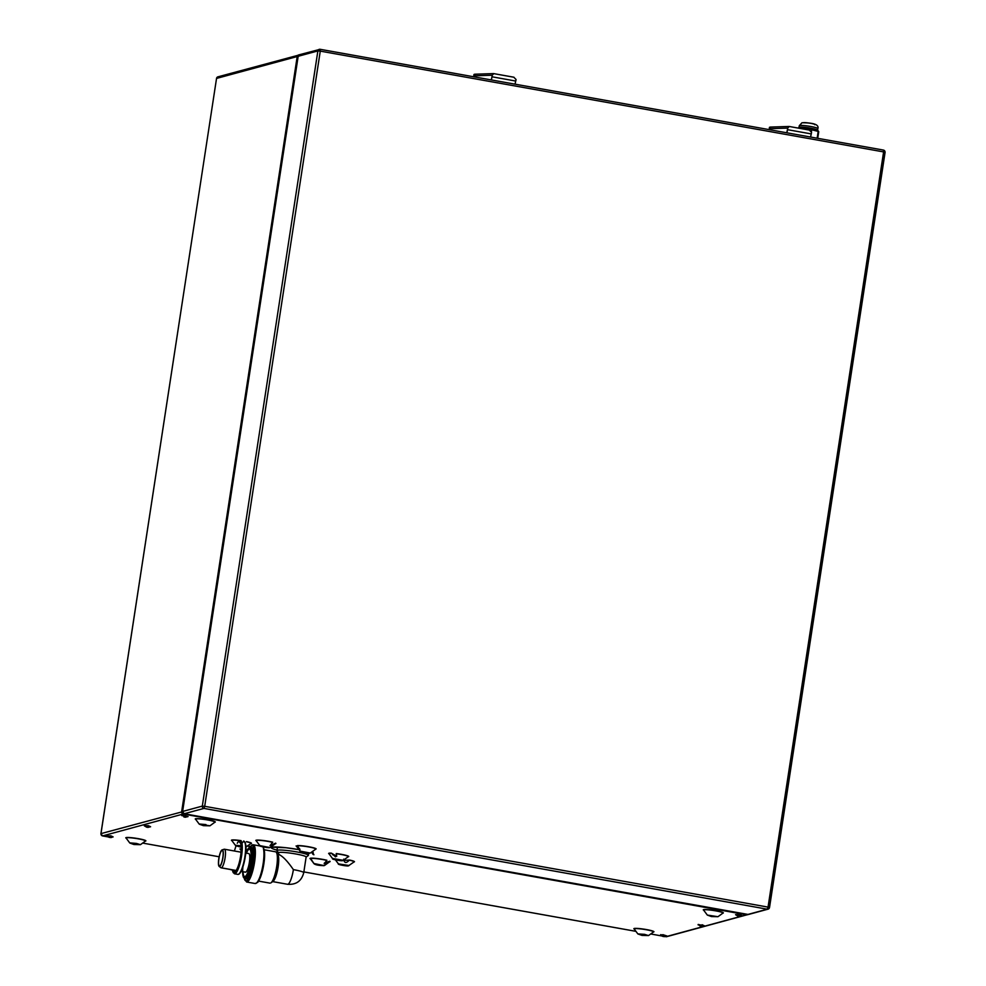 <?xml version="1.0" encoding="UTF-8"?>
<svg xmlns="http://www.w3.org/2000/svg" width="986" height="986" viewBox="0 0 986 986"><rect width="100%" height="100%" fill="white"/><g stroke="black" fill="none" stroke-linecap="round" stroke-linejoin="round"><path stroke-width="1.48" d="M277.423 850.215A15.924 1.676 8.7 0 1 294.925 851.596A15.924 1.676 8.7 0 1 308.396 855.38M279.026 852.508A13.927 1.467 8.7 0 1 294.346 853.728A13.927 1.467 8.7 0 1 306.128 857.031L303.75 872.659C301.58 881.053 296.17 884.923 287.518 884.269L272.272 881.533M246.586 878.871A15.924 3.673 -79.9 0 0 252.761 862.935A15.924 3.673 -79.9 0 0 251.75 847.541M243.086 871.772A13.927 3.217 -79.9 0 0 244.75 876.603A13.927 3.217 -79.9 0 0 250.493 861.949A13.927 3.217 -79.9 0 0 249.643 849.192A13.927 3.217 -79.9 0 0 246.426 853.149A13.927 3.217 -79.9 0 1 249.175 849.18A13.927 3.217 -79.9 0 1 249.532 849.156L249.532 849.156A13.927 3.217 -79.9 0 1 250.37 862.701A13.927 3.217 -79.9 0 1 244.984 876.566A13.927 3.217 -79.9 0 1 244.664 876.591L244.627 876.591A13.927 3.217 -79.9 0 1 243.086 871.772M278.73 854.468C282.551 855.984 287.431 861.037 293.384 869.627A13.927 1.467 -171.3 0 1 303.75 872.635M273.171 881.213A13.927 3.217 -79.9 0 0 277.953 868.037A13.927 3.217 -79.9 0 0 277.781 854.529M273.085 881.274L270.953 882.864A15.924 3.673 -79.9 0 0 276.437 868.124A15.924 3.673 -79.9 0 0 276.4 852.409A15.924 3.673 -79.9 0 0 275.587 851.805M276.832 853.075A10.156 1.072 8.7 0 1 278.52 853.284M247.683 845.976A10.156 1.072 8.7 0 1 250.333 846.432M231.883 840.639A10.156 1.072 8.7 0 1 241.126 840.639L240.547 842.007M246.389 841.724L246.636 841.637A10.156 1.072 8.7 0 1 251.011 843.56M259.848 845.631L269.917 847.553C269.72 848.305 258.246 846.271 259.86 845.655L256.2 840.725A9.811 1.035 8.7 0 0 256.409 840.898L256.138 840.738A10.156 1.072 8.7 0 1 260.76 840.245A10.156 1.072 8.7 0 1 272.715 842.18L270.016 845.692L275.612 843.153A10.156 1.072 8.7 0 1 275.39 843.733M271.569 845.101L275.612 843.153M296.515 846.271A10.156 1.072 8.7 0 1 296.096 845.939L297.304 846.161L299.966 849.328M296.096 845.939L299.806 850.302L297.501 845.557A10.156 1.072 8.7 0 1 308.618 846.74A10.156 1.072 8.7 0 1 316.161 848.884L311.243 852.348M310.59 858.979L310.319 858.818A10.156 1.072 8.7 0 1 314.941 858.313A10.156 1.072 8.7 0 1 326.896 860.26L324.197 863.773L329.792 861.234A10.156 1.072 8.7 0 1 329.583 861.813M324.369 862.996L329.792 861.234M343.695 859.126C344.274 863.181 346.16 863.514 349.327 860.137L349.586 860.051A10.156 1.072 8.7 0 1 353.962 861.986M329.053 853.827A10.156 1.072 8.7 0 1 331.308 853.124L335.56 856.883M336.472 855.565A8.96 0.949 8.7 0 1 332.676 854.776M331.308 853.124L336.744 856.255L336.214 853.543A10.156 1.072 8.7 0 1 346.037 855.343A10.156 1.072 8.7 0 1 348.194 856.76M737.836 914.934L737.664 916.006L738.785 916.08A4.375 1.011 100.1 0 0 739.5 914.946L735.568 914.675L739.562 914.564L741.866 915.637L739.562 914.564M150.587 826.736L144.301 825.775L148.282 825.652L150.587 826.724M662.851 934.642L666.93 935.973L660.682 934.642M113.119 836.904L106.821 835.943L110.814 835.82L113.119 836.892M185.664 817.197L181.831 815.212L188.067 816.556M700.356 925.102L700.565 926.31L698.162 924.461L704.398 925.805L702.081 924.732M126.22 838.199A10.156 1.072 8.7 0 1 128.587 837.484A10.156 1.072 8.7 0 1 138.323 838.655A10.156 1.072 8.7 0 1 145.349 841.12M195.672 819.341A10.156 1.072 8.7 0 1 198.038 818.639A10.156 1.072 8.7 0 1 207.775 819.81A10.156 1.072 8.7 0 1 214.812 822.262M272.777 847.208L286.063 847.738L299.041 849.673A21.889 2.317 -171.3 0 0 272 847.233A21.889 2.317 -171.3 0 0 276.992 850.142M653.398 932.016A10.156 1.072 -171.3 0 0 646.372 929.552A10.156 1.072 -171.3 0 0 636.636 928.381A10.156 1.072 -171.3 0 0 634.269 929.083M722.861 913.159A10.156 1.072 -171.3 0 0 715.824 910.707A10.156 1.072 -171.3 0 0 706.099 909.523A10.156 1.072 -171.3 0 0 703.721 910.238M817.147 138.225L818.183 131.421L811.737 129.77A10.945 1.159 -171.3 0 0 809.765 129.412L801.088 128.365A10.945 1.159 -171.3 0 0 799.671 128.303L798.697 127.625M818.183 131.421A10.945 1.159 -171.3 0 1 818.737 131.717L817.714 138.323M817.591 130.14A9.404 0.998 -171.3 0 0 809.186 127.933A9.404 0.998 -171.3 0 0 799.301 127.182M811.737 129.77L811.441 131.656M810.665 136.758L811.392 133.369M473.995 76.822L474.093 75.836L492.211 75.232L493.789 73.63L513.805 77.216L516.048 79.496A2.983 0.69 100.1 0 1 515.949 80.297L515.715 81.049L515.949 80.297M491.398 79.94L492.113 76.045L491.274 79.915M474.093 75.836L475.067 74.381L473.983 76.822M474.512 75.7L473.946 74.492L475.067 74.381M492.211 75.232A2.983 0.69 100.1 0 1 492.113 76.045M251.085 843.511A9.811 1.035 8.7 0 0 246.599 841.81L246.636 841.625M343.485 860.421L349.586 860.038M336.448 853.765A9.811 1.035 8.7 0 1 348.292 856.686L343.301 860.31L332.8 858.51A1.491 1.442 74.8 0 0 333.749 859.114L342.093 860.605L333.749 859.114M738.785 916.08L737.701 915.994M148.196 827.365L146.421 827.081L148.159 827.39M662.765 936.392L664.527 936.626L662.777 936.33A4.375 4.24 74.8 0 1 660.731 934.95L662.789 935.024M110.715 837.545L108.953 837.25M108.916 837.262L110.691 837.558M181.769 815.595L188.055 816.568M184.234 817.061L185.639 817.221M698.1 924.856L702.032 925.115A4.375 1.011 100.1 0 1 701.317 926.261L700.22 926.162M700.565 926.31L701.317 926.261M787.604 128.907L787.567 129.684L811.207 133.911L811.441 133.172A2.983 0.69 100.1 0 0 811.527 132.358L809.296 130.078L789.281 126.491L787.703 128.094A2.983 0.69 100.1 0 1 787.604 128.907L786.766 132.79M770.004 128.562L769.425 127.354L770.559 127.243L769.573 128.71L770.559 127.243M769.573 128.71L769.474 129.696L769.585 128.698L787.703 128.094M810.529 137.042L811.441 133.172M241.2 844.694A16.417 3.784 100.1 0 1 245.785 852.286M243.739 841.07C246.241 843.449 246.759 848.663 245.267 856.711L245.267 856.711A16.417 3.784 100.1 0 1 239.043 873.842M232.425 870.108L229.874 869.405M237.269 843.252A16.417 3.784 100.1 0 1 240.966 855.947A16.417 3.784 100.1 0 1 236.393 871.23A16.417 3.784 100.1 0 1 232.462 870.046M239.573 842.352A14.926 3.439 100.1 0 1 240.596 856.045A14.926 3.439 100.1 0 1 234.323 871.735A14.926 3.439 100.1 0 1 233.09 869.972M224.167 849.242L222.121 849.883A8.455 1.947 -79.9 0 0 218.941 857.845A8.455 1.947 -79.9 0 0 219.163 866.411A8.455 1.947 -79.9 0 0 219.595 866.497A8.455 1.947 -79.9 0 0 222.935 857.623A8.455 1.947 -79.9 0 0 222.146 849.87M219.668 866.016A7.962 1.836 -79.9 0 0 222.737 858.153A7.962 1.836 -79.9 0 0 222.306 850.351M222.06 850.363A7.962 1.836 -79.9 0 0 218.978 858.325A7.962 1.836 -79.9 0 0 219.484 866.028M236.11 870.465L221.357 867.816A9.453 2.182 -79.9 0 0 225.005 858.399A9.453 2.182 -79.9 0 0 224.438 849.217L241.065 852.2M245.415 872.179L241.065 871.402L245.662 872.166A9.453 2.182 -79.9 0 0 249.298 862.836A9.453 2.182 -79.9 0 0 248.78 853.58M644.203 934.827L642.071 935.406L644.524 934.334L637.856 933.915L634.208 929.009A9.811 1.035 8.7 0 1 646.261 929.724L646.261 929.724A9.811 1.035 8.7 0 1 653.521 931.93M883.518 150.106A1.984 1.923 -105.2 0 1 885.021 152.386L769.462 907.576A1.984 1.923 -105.2 0 1 767.256 909.191L203.917 808.409L184.234 813.746L747.561 914.54L767.256 909.191L768.045 907.108L204.706 806.314L320.265 51.124L883.604 151.918L768.045 907.108L769.524 907.539L885.083 152.349L883.604 151.918L883.468 150.082L320.13 49.3L320.265 51.124L317.874 50.915A1.984 1.923 -105.2 0 1 320.08 49.3L883.468 150.082L885.083 152.349M184.234 813.746A1.984 1.923 -105.2 0 1 182.62 811.453L202.315 806.104L204.706 806.314L203.917 808.409A1.984 1.923 -105.2 0 1 202.315 806.104L317.874 50.915L298.117 56.301L182.558 811.49L184.172 813.758L748.386 914.503A1.984 1.923 74.8 0 1 747.561 914.54M298.166 56.362L299.571 54.686A1.984 1.923 74.8 0 0 298.179 56.264L182.62 811.453M287.875 884.245A13.927 3.217 -79.9 0 0 293.384 869.627M245.157 878.612A15.924 3.673 -79.9 0 0 251.331 862.676A15.924 3.673 -79.9 0 0 250.321 847.282M242.926 866.817A15.431 3.562 -79.9 0 0 244.762 878.033A15.431 3.562 -79.9 0 0 250.863 861.85A15.431 3.562 -79.9 0 0 249.396 847.713L249.951 847.307M249.396 847.713A15.431 3.562 -79.9 0 0 245.982 853.075M256.853 882.68A17.908 4.129 -79.9 0 0 263.176 867.692A17.908 4.129 -79.9 0 0 263.804 848.712M255.67 883.505A18.907 4.363 -79.9 0 0 262.153 868.999A18.907 4.363 -79.9 0 0 263.422 848.663M247.092 881.977A18.907 4.363 -79.9 0 0 254.413 863.144A18.907 4.363 -79.9 0 0 253.266 844.78L249.729 847.319M244.294 878.464A17.908 4.129 -79.9 0 0 246.29 880.818A17.908 4.129 -79.9 0 0 253.377 862.023A17.908 4.129 -79.9 0 0 251.676 845.606A17.908 4.129 -79.9 0 0 249.877 847.294M251.676 845.606A0.998 0.961 -105.2 0 1 252.354 844.817M746.587 914.798L665.92 936.7A1.984 1.923 -105.2 0 0 666.746 936.663L747.881 914.564A1.984 1.923 -105.2 0 1 746.587 914.798L183.248 814.017L102.581 835.906A1.984 1.923 -105.2 0 1 100.979 833.614L216.538 78.424L297.205 56.535A1.984 1.923 -105.2 0 1 299.091 54.883M661.717 935.948L650.698 933.976L661.742 935.96M635.933 931.339L303.861 871.92L635.945 931.351M219.151 856.772L142.65 843.079L219.151 856.785M110.74 837.385L111.541 837.508M107.905 836.867L102.482 835.894M183.606 813.561L183.248 814.017A1.984 1.923 -105.2 0 1 181.646 811.712L297.205 56.535L298.142 56.535M182.533 811.725L100.979 833.614M817.616 130.226L817.862 128.562A9.404 0.998 -171.3 0 0 809.9 126.344A9.404 0.998 -171.3 0 0 799.56 125.518M814.769 124.729A5.916 0.629 -171.3 0 0 810.541 123.312A5.916 0.629 -171.3 0 0 803.417 122.695M492.076 76.809L515.715 81.049L515.037 84.167M136.154 843.942L134.022 844.521L136.475 843.437L129.967 842.87M126.146 838.1L129.819 843.042L133.973 844.521L140.456 844.669L145.435 841.058A9.811 1.035 -171.3 0 0 138.213 838.827A9.811 1.035 -171.3 0 0 126.418 837.804M203.473 825.664L205.606 825.085L203.436 825.664L209.919 825.812L205.606 825.085M209.919 825.812L214.886 822.213A9.811 1.035 -171.3 0 0 207.676 819.97A9.811 1.035 -171.3 0 0 195.881 818.947M642.071 935.406L648.517 935.566L644.524 934.334M711.522 916.561L713.667 915.982L711.485 916.561L717.968 916.709L707.319 915.07L703.659 910.14A9.811 1.035 8.7 0 1 715.725 910.867A9.811 1.035 8.7 0 1 722.972 913.073M246.611 851.436L245.871 851.337M247.474 846.136A9.811 1.035 8.7 0 1 249.643 846.493M232.08 840.245A9.811 1.035 8.7 0 1 240.929 840.787M251.11 843.498L245.945 846.851M241.607 845.791L235.629 845.31A1.491 1.442 74.8 0 0 236.578 845.926L241.213 847.196L235.728 845.754L231.821 840.553M241.151 846.259L236.578 845.926M256.298 840.787L256.2 840.725A9.811 1.035 8.7 0 1 256.459 840.405A9.811 1.035 8.7 0 1 272.309 842.29M269.301 847.59L260.957 846.087L269.301 847.59M260.008 845.483A1.491 1.442 74.8 0 0 260.957 846.087M310.627 852.804A1.491 1.442 -105.2 0 1 310.171 853.026C309.974 853.765 298.487 851.731 300.114 851.115L310.171 853.026A1.491 1.442 -105.2 0 1 309.555 853.05L301.211 851.559L309.555 853.05M300.262 850.943A1.491 1.442 74.8 0 0 301.211 851.559M297.883 845.754A9.811 1.035 8.7 0 1 308.507 846.9A9.811 1.035 8.7 0 1 315.791 848.958M310.639 858.486A9.811 1.035 8.7 0 0 310.38 858.794L314.041 863.736L310.639 858.486A9.811 1.035 8.7 0 1 326.489 860.359M324.554 865.412A1.491 1.442 -105.2 0 1 323.482 865.659L315.138 864.167L323.482 865.659M315.138 864.167A1.491 1.442 74.8 0 1 314.189 863.551L324.098 865.634C318.823 865.535 315.471 864.895 314.041 863.736M338.42 863.884L349.081 865.523M348.945 865.585A1.491 1.442 -105.2 0 1 347.861 865.831L339.517 864.34L347.861 865.831M338.568 863.724A1.491 1.442 74.8 0 0 339.517 864.34M349.537 860.223A9.811 1.035 8.7 0 1 354.023 861.924L354.048 861.912M329.25 853.432A9.811 1.035 8.7 0 1 331.419 853.321M343.177 860.359A1.491 1.442 -105.2 0 1 342.093 860.605M147.518 827.18A4.375 1.011 100.1 0 0 148.22 826.034L148.282 825.652M110.05 837.348A4.375 1.011 100.1 0 0 110.752 836.202L110.814 835.82M184.986 817A4.375 1.011 100.1 0 0 185.701 815.866L185.75 815.484M217.992 76.822A1.984 1.923 74.8 0 0 216.538 78.424L217.918 76.846L299.461 54.908M216.526 78.523L100.917 833.651L102.532 835.918L108.953 837.065M312.315 852.927A1.984 1.923 74.8 0 0 313.942 854.739M787.567 129.684L786.89 132.802M343.301 860.31L342.709 860.581C342.512 861.32 331.037 859.287 332.652 858.683L332.8 858.51M205.938 824.579L199.418 824.013M140.456 844.669L136.475 843.437M243.542 841.058A16.922 3.907 100.1 0 1 244.898 856.6A16.922 3.907 100.1 0 1 237.614 874.335M240.941 840.762A16.922 3.907 100.1 0 1 241.57 856.008A16.922 3.907 100.1 0 1 234.446 873.781L237.774 874.372C240.288 874.865 242.778 868.974 245.267 856.711L244.898 856.6M320.13 49.3L299.571 54.686M769.524 907.539L768.082 909.154L748.386 914.503M308.408 855.355L308.754 853.124M306.042 857.142L308.298 855.515M278.594 852.791L278.237 855.121M251.787 847.541L248.521 848.17L245.958 853.075M279.161 854.455L277.177 854.11M277.855 854.628L276.4 852.409M275.624 851.805L264.248 849.772M260.242 846.025L253.266 844.78M244.183 878.39L246.611 882.002L255.189 883.53L257.753 882.334L259.084 880.362L262.621 870.33L264.396 859.891L264.408 850.684L262.991 846.925M277.46 847.036L276.93 850.536M258.64 881.114L270.016 883.148M278.656 852.952L276.992 850.721M242.63 871.686L243.332 877.17L246.18 878.896M818.54 131.397L817.579 130.103M799.017 127.379L799.276 125.715L801.988 122.757C806.449 122.843 819.723 122.745 817.862 128.562M473.761 75.429L474.562 74.233L493.505 73.593M195.61 819.255L199.283 824.185L203.436 825.664M653.484 931.955L648.517 935.566M275.476 843.671L270.509 847.282M300.114 851.115L296.441 846.185M354.036 861.924L348.477 865.807C348.28 866.546 336.805 864.512 338.432 863.896L334.759 858.966M328.991 853.753L332.652 858.683M741.842 915.674L739.069 916.302M150.562 826.761L147.801 827.39M146.557 826.022L146.396 827.094M666.893 936.01L664.133 936.638M663.097 936.49L660.682 934.629M664.687 935.554L664.527 936.626M113.094 836.929L110.321 837.558M109.089 836.19L108.916 837.274M184.025 815.853L183.864 816.926M666.746 936.663L665.316 936.601M769.253 128.291L770.041 127.095L788.997 126.467M513.952 77.228L493.703 73.617M809.444 130.103L789.194 126.479M811.416 133.258L810.603 137.054M722.948 913.098L717.968 916.709M798.377 127.798L799.091 127.28M662.728 936.343L662.888 935.27M241.176 850.61L239.943 848.946M329.657 861.752L324.69 865.363M311.564 852.163L310.763 852.754M637.868 933.939L642.034 935.418M188.03 816.593L185.269 817.221M738.033 916.142L735.593 914.712M109.286 837.41L106.845 835.98M704.361 925.842L701.601 926.47M311.108 852.496L313.375 853.432L312.944 852.04M146.766 827.229L144.313 825.812M707.332 915.082L711.485 916.561M235.999 845.951L234.385 851.004M232.388 869.849L234.446 873.781M245.736 853.026L248.743 853.568M219.163 866.411L220.864 867.717M236.073 870.515L221.111 867.828"/></g></svg>
